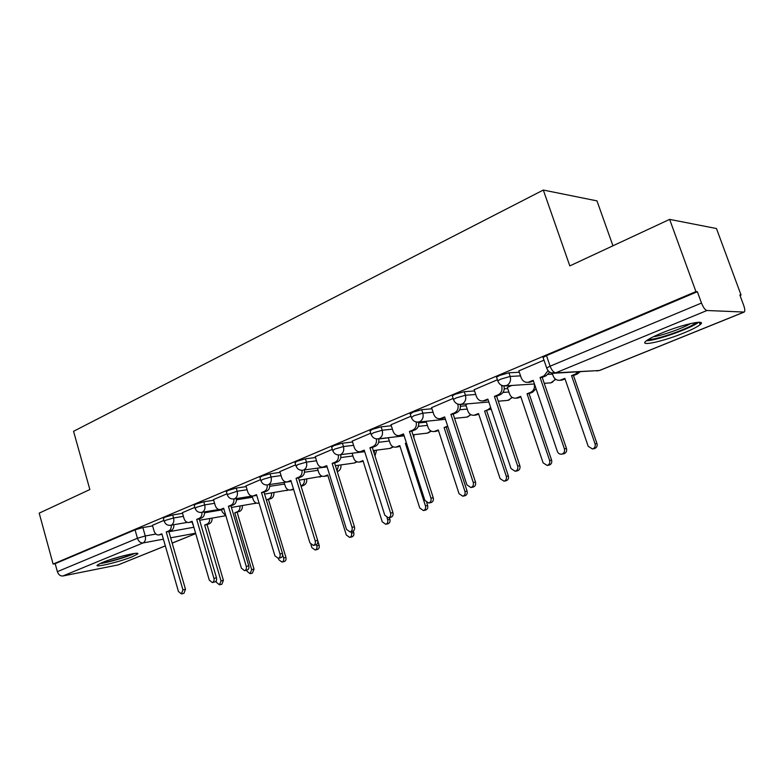 <?xml version="1.0" encoding="UTF-8"?>
<svg xmlns="http://www.w3.org/2000/svg" width="784" height="784" viewBox="0 0 784 784"><rect width="100%" height="100%" fill="white"/><g stroke="black" fill="none" stroke-linecap="round" stroke-linejoin="round"><path stroke-width="1.18" d="M182.515 513.334L172.696 514.951L164.767 517.264L163.356 518.332M213.679 500.251L203.791 501.799L195.726 504.151L194.216 505.308M246.176 486.609L236.219 488.089L228.017 490.48L226.38 491.735M280.094 472.389L270.068 473.781L261.719 476.202L259.955 477.564M315.511 457.533L305.427 458.836L296.93 461.286L295.029 462.766M352.555 442.009L342.402 443.195L333.759 445.694L331.691 447.301M391.324 425.771L381.112 426.829L372.312 429.367L370.068 431.112M431.945 408.768L421.684 409.679L412.717 412.257L410.277 414.158M474.565 390.951L464.246 391.686L455.112 394.293L452.27 395.842L452.446 396.381M519.322 372.263L508.953 372.782L499.643 375.438L496.537 377.124L496.733 377.712M683.579 333.063C691.831 329.682 697.348 326.879 700.141 324.645C707.609 318.931 682.697 324.262 661.853 332.975C653.797 336.316 648.495 339.041 645.928 341.158C638.901 346.783 663.235 341.461 683.579 333.063M132.457 556.65L137.484 554.082C141.532 550.927 114.415 557.395 102.116 562.589L97.343 565.058C93.659 568.155 120.344 561.716 132.457 556.65M612.951 245.794L596.977 200.88L543.312 190.051L569.811 265.894L669.634 219.383L695.927 291.589L53.106 564.068L39.2 513.148L89.866 489.539L73.549 431.298L543.312 190.051M669.634 219.383L716.468 228.536L741.066 295.078L739.861 294.99L743.732 305.476C744.957 309.014 745.114 311.209 744.222 312.061L706.962 310.503L555.748 372.831L599.319 370.528L743.82 312.15M165.336 545.899L118.168 564.901L62.877 575.985C60.299 576.171 58.467 574.731 57.359 571.654L55.174 563.676L135.054 529.847L142.855 527.563L152.606 525.897M55.174 563.676L53.106 564.068M546.869 368.588L546.673 367.99L550.103 366.177L701.494 303.045L697.358 291.707L695.927 291.589M701.494 303.045C703.287 307.504 705.11 309.984 706.962 310.503M543.988 360.15L518.851 370.871M497.428 379.779L474.153 389.707M511.805 385.463L507.336 387.423M453.132 398.458L431.582 407.651M467.529 403.848L465.765 404.681M410.953 416.245L391 424.761M370.734 433.199L352.261 441.088M332.347 449.389L315.246 456.68M295.666 464.853L279.849 471.605M260.582 479.641L245.96 485.894M226.997 493.802L213.483 499.584M194.814 507.366L182.339 512.707M378.799 438.942L388.345 437.825M418.695 422.939L426.359 422.145M460.473 406.259L466.117 405.759M504.249 388.864L507.738 388.619M163.954 520.38L152.439 525.309M697.358 291.707L546.487 355.603L543.067 357.455L543.283 358.082M518.812 370.763L521.184 377.761C522.536 381.053 524.829 382.572 528.063 382.308L533.208 380.338L557.355 451.408C558.218 453.475 559.668 454.387 561.697 454.161C564.088 453.319 564.99 451.535 564.382 448.811L540.088 377.496L544.008 375.879L548.055 370.626M533.434 381.004L529.122 382.239M549.702 372.116L546.125 375.761L542.224 377.378L566.469 448.468C567.067 451.192 566.175 452.966 563.784 453.809L563.559 453.848M540.088 377.496L542.224 377.378M580.023 371.851L577.308 374.007L573.506 375.556L571.556 375.663L575.358 374.115L578.082 371.959M552.22 373.164L553.171 375.938C554.474 379.093 556.699 380.534 559.854 380.279L564.862 378.398L588.216 446.341L592.439 448.958C594.762 448.154 595.634 446.439 595.056 443.832L571.556 375.663M573.506 375.556L596.957 443.528C597.535 446.125 596.663 447.831 594.341 448.634L594.125 448.673M565.068 378.986L560.756 380.22M474.114 389.609L476.388 396.449C477.701 399.703 479.906 401.202 483.013 400.938L487.844 399.085L511.001 468.548L515.166 471.262C517.42 470.449 518.263 468.724 517.685 466.078L494.4 396.381L498.114 394.842C501.466 393 502.652 390.02 501.672 385.904L503.063 385.806M488.06 399.722L484.375 400.82M503.936 385.953C504.798 389.991 503.593 392.902 500.319 394.666L496.605 396.204L519.851 465.696C520.429 468.342 519.586 470.067 517.332 470.861L515.166 471.262M501.456 385.248L501.672 385.904M494.4 396.381L496.605 396.204M431.553 407.553L433.728 414.246C435.002 417.46 437.129 418.93 440.108 418.676L444.665 416.921L466.892 484.855L470.89 487.53C473.026 486.756 473.81 485.08 473.262 482.503L450.908 414.344L454.446 412.884C457.64 411.12 458.758 408.229 457.817 404.201L458.023 404.181M444.871 417.549L441.715 418.509M460.228 404.485C460.914 408.327 459.738 411.051 456.719 412.658L453.181 414.128L475.496 482.082C476.045 484.659 475.261 486.325 473.124 487.099L470.89 487.53M450.908 414.344L453.181 414.128M695.996 322.518C692.282 327.477 654.336 340.873 648.593 339.305M653.337 336.767C662.098 335.601 682.903 328.251 690.616 323.557M646.486 340.707C655.444 340.971 691.468 328.261 698.573 322.263M132.79 553.72C127.449 556.64 107.535 562.461 101.391 562.892M109.701 559.815L124.205 555.582M99.784 563.608C107.271 562.814 127.861 556.797 134.505 553.465M536.05 388.697L532.708 392.157L529.082 393.627L527.054 393.784L530.69 392.314C533.875 390.618 535.051 387.835 534.237 383.974M507.307 387.335L509.512 393.882C510.776 396.998 512.932 398.429 515.96 398.164L520.674 396.39L543.106 462.864L547.163 465.451C549.359 464.677 550.182 463.011 549.623 460.482L527.054 393.784M529.082 393.627L551.603 460.13C552.161 462.658 551.348 464.314 549.153 465.088L547.163 465.451M520.87 396.969L517.156 398.066M491.137 408.944L484.62 411.071L488.079 409.66L490.657 407.494M465.735 404.593L467.852 411.012C469.087 414.089 471.155 415.491 474.075 415.236L478.524 413.55L500.094 478.622L503.994 481.18C506.072 480.425 506.846 478.818 506.307 476.349L484.62 411.071M486.707 410.865L508.365 475.966C508.904 478.426 508.13 480.033 506.052 480.778L503.994 481.18M478.71 414.119L475.506 415.099M390.971 424.663L393.068 431.22C394.293 434.385 396.341 435.835 399.213 435.59L403.515 433.924L424.869 500.398L428.711 503.034C430.73 502.289 431.474 500.662 430.935 498.154L409.454 431.465L412.835 430.073C415.775 428.476 416.872 425.771 416.128 421.949M403.711 434.542L401.016 435.375M418.548 422.057C419.107 425.732 417.99 428.319 415.167 429.808L411.796 431.2L433.238 497.703C433.768 500.202 433.033 501.829 431.004 502.573L428.711 503.034M409.454 431.465L411.796 431.2M352.232 441L354.25 447.409C355.446 450.535 357.426 451.976 360.179 451.721L364.237 450.153L384.787 515.215L388.472 517.812C390.393 517.097 391.098 515.519 390.579 513.069L369.921 447.801L373.145 446.468C375.84 445.028 376.908 442.499 376.349 438.883M364.433 450.751L362.139 451.476M378.77 438.805C379.24 442.333 378.162 444.783 375.526 446.174L372.312 447.507L392.931 512.589C393.45 515.029 392.745 516.607 390.834 517.322L388.472 517.812M369.921 447.801L372.312 447.507M315.227 456.602L317.167 462.883C318.324 465.961 320.235 467.382 322.881 467.146L326.732 465.647L346.508 529.367L350.056 531.934C351.889 531.238 352.545 529.7 352.045 527.318L332.151 463.403L335.238 462.129C337.737 460.806 338.776 458.424 338.335 454.985M326.918 466.235L324.968 466.852M340.785 454.779C341.177 458.16 340.138 460.502 337.669 461.796L334.592 463.07L354.446 526.809C354.946 529.19 354.29 530.719 352.467 531.415L350.056 531.934M332.151 463.403L334.592 463.07M447.86 426.672L444.087 427.574L447.674 426.104M426.084 421.282L428.054 427.368C429.25 430.406 431.259 431.798 434.062 431.543L438.266 429.946L459.032 493.675L462.776 496.194C464.755 495.468 465.49 493.9 464.971 491.499L444.087 427.574M446.243 427.329L467.088 491.088C467.597 493.479 466.872 495.037 464.902 495.762L462.776 496.194M438.452 430.504L435.688 431.357M406.494 443.205L405.357 443.342L406.396 442.921M388.305 437.688L390.001 443.009C391.167 446.008 393.098 447.38 395.802 447.135L399.791 445.616L419.783 508.052L423.399 510.541C425.281 509.835 425.967 508.316 425.467 505.974L405.357 443.342M413.913 434.699L413.893 437.707M426.741 502.73L427.633 505.533C428.133 507.865 427.447 509.384 425.565 510.08L423.399 510.541M399.958 446.165L397.576 446.909M352.114 453.309L353.574 457.983C354.711 460.943 356.573 462.295 359.18 462.06L362.963 460.61L382.249 521.811L385.718 524.261C387.512 523.585 388.168 522.105 387.678 519.812L387.012 517.714M374.252 453.642L374.389 450.428M376.634 450.143L374.987 455.965M389.354 517.636L389.903 519.351C390.383 521.625 389.736 523.104 387.943 523.781L385.718 524.261M363.129 461.149L361.091 461.796M279.829 471.527L281.701 477.691C282.828 480.719 284.661 482.121 287.209 481.886L290.864 480.465L309.935 542.891L313.345 545.429C315.08 544.753 315.707 543.253 315.227 540.931L296.048 478.318L298.998 477.103C301.34 475.868 302.33 473.614 301.987 470.331M291.04 481.043L289.404 481.562M304.466 470.028C304.79 473.291 303.8 475.525 301.477 476.741L298.528 477.956L317.667 540.401C318.147 542.724 317.53 544.214 315.785 544.88L313.345 545.429M296.048 478.318L298.528 477.956M340.932 464.912C341.256 468.038 340.276 470.194 337.982 471.37L337.267 471.664M317.412 468.215L318.686 472.331C319.784 475.241 321.587 476.584 324.096 476.358L327.692 474.967L346.303 534.972L349.654 537.403C351.359 536.746 351.977 535.305 351.506 533.071L351.085 531.709M337.012 470.851L338.649 465.226M353.3 531.052L353.77 532.581C354.241 534.806 353.623 536.246 351.918 536.893L349.654 537.403M327.849 475.496L326.105 476.055M245.941 485.815L247.744 491.852C248.842 494.841 250.615 496.223 253.065 496.007L256.535 494.645L274.929 555.836L278.212 558.335C279.868 557.679 280.466 556.228 279.996 553.965L261.503 492.597L264.326 491.431C266.521 490.274 267.481 488.128 267.197 484.982M256.711 495.214L255.349 495.645M269.696 484.61C269.98 487.746 269.03 489.892 266.834 491.039L264.012 492.205L282.475 553.406C282.946 555.67 282.348 557.12 280.701 557.767L278.212 558.335M261.503 492.597L264.012 492.205M306.711 479.053C306.985 482.072 306.034 484.14 303.878 485.247L301.115 486.374M300.948 485.855L301.556 485.619C303.712 484.502 304.662 482.434 304.388 479.406M284.112 482.444L285.219 486.08C286.287 488.961 288.032 490.284 290.452 490.059L293.441 488.912M310.944 544.615L311.856 547.595L315.08 549.986C316.707 549.359 317.295 547.947 316.844 545.772L316.481 544.596M317.765 540.754L319.147 545.262C319.598 547.438 319.01 548.839 317.383 549.466L315.08 549.986M293.598 489.432L292.55 489.726M213.464 499.506L215.208 505.435C216.276 508.375 217.981 509.747 220.343 509.531L223.646 508.238L241.413 568.224L244.569 570.693C246.156 570.066 246.715 568.645 246.264 566.43L228.409 506.268L231.113 505.151C233.191 504.073 234.102 502.005 233.867 498.977M223.812 508.796L222.695 509.139M236.396 498.565C236.641 501.593 235.719 503.651 233.652 504.729L230.947 505.847L248.773 565.862C249.224 568.067 248.665 569.488 247.087 570.115L244.569 570.693M228.409 506.268L230.947 505.847M273.871 492.617C274.106 495.537 273.195 497.517 271.146 498.565L266.364 499.996M266.354 499.947L268.794 498.957C270.843 497.899 271.754 495.919 271.519 492.989M227.321 494.88L227.223 494.567C228.379 497.781 230.623 499.241 233.955 498.957L252.174 496.066L253.105 499.281C254.143 502.123 255.829 503.436 258.161 503.22L259.024 502.936M278.379 558.296L278.81 559.707L281.917 562.069C283.475 561.452 284.033 560.08 283.592 557.953L282.671 554.886M268.481 499.653L285.925 557.424C286.366 559.551 285.807 560.923 284.249 561.53L281.917 562.069M182.319 512.638L184.005 518.449C185.034 521.36 186.69 522.703 188.964 522.497L192.109 521.262L209.279 580.111L212.327 582.541C213.836 581.934 214.375 580.552 213.934 578.386L196.676 519.371L199.273 518.302C201.243 517.283 202.115 515.304 201.909 512.364M192.276 521.811L188.964 522.497M204.477 511.942C204.673 514.863 203.801 516.842 201.831 517.861L199.244 518.93L216.472 577.798C216.913 579.954 216.374 581.336 214.865 581.944L212.327 582.541M196.676 519.371L199.244 518.93M242.344 505.621C242.54 508.453 241.668 510.355 239.728 511.354L234.779 512.805L237.346 511.756C239.287 510.766 240.159 508.855 239.963 506.023M221.49 509.335L222.264 511.962L225.9 515.843M246.744 570.193L247.078 571.33L250.086 573.663L251.684 569.645L234.779 512.805M237.16 512.393L254.036 569.106L252.448 573.114L250.086 573.663M152.419 525.251L154.056 530.954C155.056 533.816 156.653 535.149 158.848 534.953L161.847 533.767L178.448 591.508L181.388 593.909L182.917 589.852L166.237 531.954L168.727 530.925C170.589 529.955 171.431 528.053 171.255 525.211M162.004 534.306L158.848 534.953M173.832 524.761C174.009 527.593 173.166 529.494 171.304 530.464L168.815 531.493L185.475 589.254L183.956 593.302L181.388 593.909M166.237 531.954L168.815 531.493M212.043 518.116C212.209 520.86 211.366 522.693 209.524 523.634L207.064 524.643L204.653 525.074L207.123 524.065C208.965 523.124 209.808 521.282 209.642 518.538M191.962 521.938L193.521 526.103M216.149 580.973L216.6 582.502L219.5 584.805L221.019 580.885L204.653 525.074M207.064 524.643L223.401 580.317L221.882 584.237L219.5 584.805M164.228 521.36L165.64 520.302L173.578 517.979L183.397 516.342M172.696 514.951L173.578 517.979C174.313 521.429 173.538 523.81 171.275 525.133L187.376 522.409M195.118 508.395L196.627 507.248L204.702 504.896L214.591 503.308M203.791 501.799L204.702 504.896C205.457 508.414 204.653 510.854 202.282 512.217L219.001 509.512M226.292 491.411L227.223 494.567L237.16 491.245L247.117 489.735M236.219 488.089L237.16 491.245C237.934 494.831 237.091 497.34 234.622 498.751L233.955 498.957M260.925 480.768L262.689 479.426L271.039 476.995L281.054 475.565M270.068 473.781L271.039 476.995C271.842 480.661 270.96 483.228 268.383 484.698L291.148 481.396M296.029 466.039L297.94 464.579L306.436 462.119L316.52 460.776M305.427 458.836L306.436 462.119C307.269 465.853 306.338 468.489 303.643 470.018L327.104 466.852M332.73 450.633L334.807 449.046L343.451 446.547L353.594 445.322M342.402 443.195L343.451 446.547C344.313 450.369 343.333 453.074 340.511 454.671L364.727 451.682M371.146 434.522L373.4 432.797L382.21 430.249L392.402 429.152M381.112 426.829L382.21 430.249C383.102 434.16 382.063 436.943 379.113 438.599L377.3 438.942M411.394 417.637L413.854 415.755L422.821 413.178L433.072 412.227M421.684 409.679L422.821 413.178C423.742 417.166 422.654 420.028 419.558 421.763L417.362 422.115M453.613 399.938L453.446 399.409L456.298 397.88L465.422 395.254L475.731 394.479M464.246 391.686L465.422 395.254C466.392 399.35 465.245 402.29 461.982 404.093L459.257 404.446M497.948 381.347L497.762 380.779L500.878 379.103L510.178 376.438L520.547 375.869M508.953 372.782L510.178 376.438C511.178 380.622 509.972 383.66 506.552 385.542L503.044 385.806M142.855 527.563L145.256 535.962L155.928 534.051M168.883 531.728L193.854 527.25M195.598 533.208L170.638 537.824M163.405 539.167L143.051 542.94L62.877 575.985M118.168 564.901L165.326 545.85M172.157 543.087L195.706 533.581M204.526 512.795L221.656 509.923M236.464 499.81L252.497 497.242M269.765 486.296L284.602 484.042M304.506 472.223L318.059 470.292M340.775 457.572L352.947 455.955M378.682 442.294L389.364 441M418.303 426.369L427.407 425.389M459.718 409.758L467.205 409.072M503.014 392.441L508.875 392M548.202 374.37L552.553 374.125M549.79 382.935L552.014 382.533L555.376 379.084M507.111 400.448L509.012 400.065L511.991 397.253M466.313 417.157L467.96 416.804L470.547 414.53M427.28 433.14L430.935 431.004M389.903 448.419L393.019 446.723M354.094 463.06L356.71 461.747M319.735 477.093L321.881 476.123M286.768 490.568L288.453 489.882M255.104 503.495L256.329 503.063M701.18 322.802L699.691 323.41M546.487 355.603L550.103 366.177C551.73 370.303 553.612 372.527 555.748 372.831L551.23 372.87M135.054 529.847L137.445 538.255L145.256 535.962C145.961 539.343 145.226 541.675 143.051 542.94C140.493 543.067 138.631 541.509 137.445 538.255L57.359 571.654M744.036 312.13L599.809 370.391L596.8 370.959M529.337 381.935L531.493 381.798M544.008 375.879L546.125 375.761M564.382 448.811L566.469 448.468M577.308 374.007L575.358 374.115M563.069 379.799L561.099 379.926M596.957 443.528L595.056 443.832M484.169 400.604L486.394 400.418M498.114 394.842L500.319 394.666M517.685 466.078L519.851 465.696M441.167 418.372L443.46 418.137M454.446 412.884L456.719 412.658M473.262 482.503L475.496 482.082M532.708 392.157L530.69 392.314M519.135 397.674L517.087 397.851M551.603 460.13L549.623 460.482M490.167 409.464L488.079 409.66M477.211 414.736L475.094 414.942M508.365 475.966L506.307 476.349M400.173 435.306L402.525 435.032M412.835 430.073L415.167 429.808M430.935 498.154L433.238 497.703M361.052 451.466L363.453 451.163M373.145 446.468L375.526 446.174M390.579 513.069L392.931 512.589M323.684 466.901L326.124 466.568M335.238 462.129L337.669 461.796M352.045 527.318L354.446 526.809M437.158 431.024L434.993 431.278M467.088 491.088L464.971 491.499M398.87 446.606L396.655 446.89M427.633 505.533L425.467 505.974M362.228 461.511L359.964 461.825M389.903 519.351L387.678 519.812M287.944 481.67L290.433 481.298M298.998 477.103L301.477 476.741M315.227 540.931L317.667 540.401M337.982 471.37L337.218 471.488M327.114 475.8L324.821 476.143M353.77 532.581L351.506 533.071M253.742 495.802L256.26 495.4M264.326 491.431L266.834 491.039M279.996 553.965L282.475 553.406M303.878 485.247L301.556 485.619M293.451 489.49L291.119 489.863M319.147 545.262L316.844 545.772M220.97 509.335L223.509 508.914M231.113 505.151L233.652 504.729M246.264 566.43L248.773 565.862M271.146 498.565L268.794 498.957M285.925 557.424L283.592 557.953M189.542 522.32L192.109 521.879M199.273 518.302L201.831 517.861M213.934 578.386L216.472 577.798M239.728 511.354L237.346 511.756M254.036 569.106L251.684 569.645M159.377 534.786L161.965 534.316M168.727 530.925L171.304 530.464M182.917 589.852L185.475 589.254M209.524 523.634L207.123 524.065M223.401 580.317L221.019 580.885M699.269 322.263L700.141 324.645M496.537 377.124L497.762 380.779C499.085 384.366 501.593 386.081 505.288 385.904L534.443 383.964M544.243 383.307L550.799 382.866L555.699 379.319M452.27 395.842L453.446 399.409C454.749 402.947 457.209 404.622 460.845 404.426L488.824 402.016M410.12 413.668L411.247 417.157C412.521 420.645 414.942 422.272 418.519 422.066L445.449 419.303M369.93 430.661L371.008 434.081C372.263 437.511 374.644 439.109 378.172 438.873L404.123 435.845M331.563 446.89L332.612 450.232C333.837 453.603 336.179 455.171 339.648 454.926M294.911 462.393L295.921 465.667C297.116 468.989 299.429 470.518 302.849 470.253M259.857 477.221L260.827 480.435C262.003 483.699 264.277 485.188 267.658 484.914M194.128 505.023L195.03 508.11C196.167 511.276 198.381 512.707 201.664 512.403M163.288 518.067L164.16 521.105C165.267 524.212 167.453 525.613 170.696 525.309M498.281 401.202L507.914 400.379L512.334 397.468M454.573 418.362L466.95 417.098L470.91 414.736M412.962 434.806L427.799 433.072L431.288 431.18M373.282 450.575L390.324 448.37L393.362 446.88M335.405 465.686L354.427 463.011L357.014 461.874M299.214 480.18L322.146 476.211M264.58 494.087L288.659 489.951M256.74 495.331L256.211 495.419M231.427 507.444L256.466 503.112M224.802 515.901L199.636 520.272M543.067 357.455L546.673 367.99C548.036 371.645 550.603 373.39 554.386 373.213L599.603 370.479M172.176 543.136L195.716 533.62M528.063 382.308L530.209 382.171M561.697 454.161L563.784 453.809M561.824 380.152L559.854 380.279M594.341 448.634L592.439 448.958M483.013 400.938L485.237 400.751M440.108 418.676L442.411 418.44M517.999 397.998L515.96 398.164M476.182 415.03L474.075 415.236M399.213 435.59L401.565 435.316M360.179 451.721L362.58 451.417M322.881 467.146L325.331 466.803M436.227 431.298L434.062 431.543M398.017 446.851L395.802 447.135M361.444 461.747L359.18 462.06M287.209 481.886L289.698 481.513M326.399 476.006L324.096 476.358M253.065 496.007L255.584 495.606M292.785 489.686L290.452 490.059M220.343 509.531L222.891 509.1M259.063 503.063L258.161 503.22"/></g></svg>
